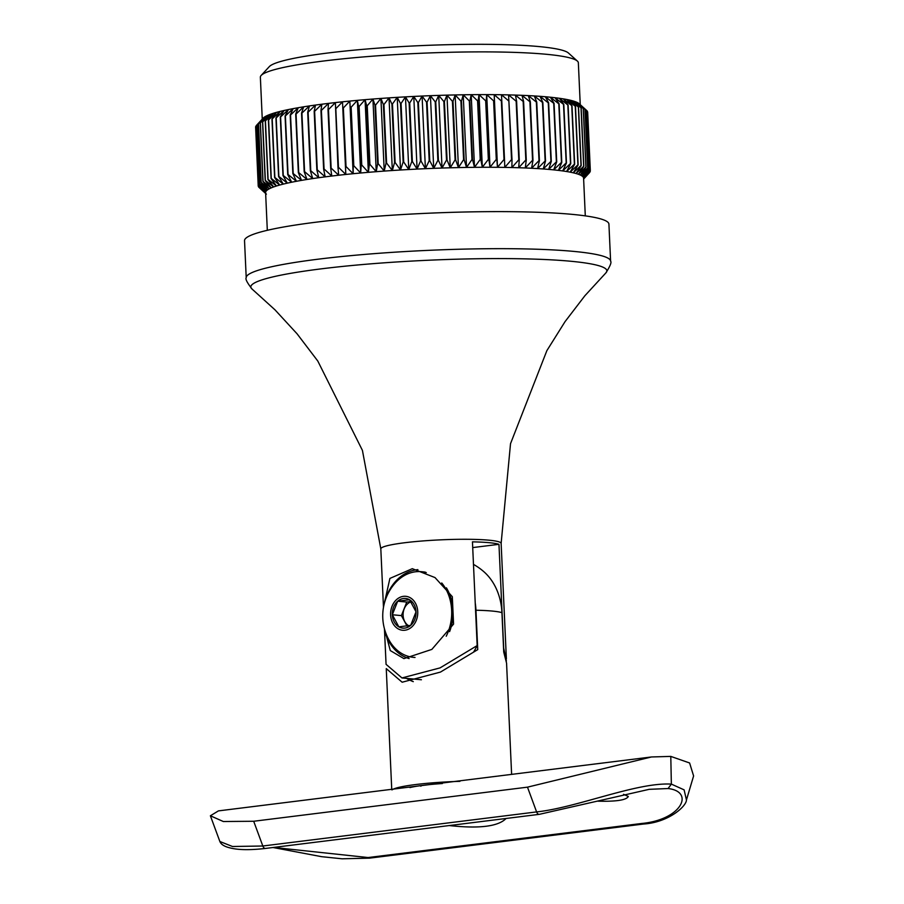 <?xml version="1.0" encoding="UTF-8"?>
<svg xmlns="http://www.w3.org/2000/svg" width="904" height="904" viewBox="0 0 904 904"><rect width="100%" height="100%" fill="white"/><g stroke="black" fill="none" stroke-linecap="round" stroke-linejoin="round"><path stroke-width="1.36" d="M586.425 110.311L587.227 111.056L589.883 169.602L582.797 176.63L589.08 168.788L586.413 110.243L579.317 103.824A159.149 16.656 177.4 0 0 578.458 103.169L586.346 110.186L589.001 168.732L581.747 175.817L587.781 167.941L585.114 109.395L578.458 103.169A159.149 16.656 177.4 0 0 576.978 102.378A159.149 16.656 177.4 0 0 575.08 101.61L583.238 108.536L585.894 167.082L578.379 174.257L583.837 166.347L581.17 107.802L575.08 101.61A159.149 16.656 177.4 0 0 572.752 100.875A159.149 16.656 177.4 0 0 570.017 100.174L578.357 107L581.012 165.545L573.317 172.822L578.142 164.878L575.486 106.333L570.017 100.174A159.149 16.656 177.4 0 0 566.864 99.508A159.149 16.656 177.4 0 0 563.328 98.875L571.757 105.61L574.413 164.155L566.616 171.523L570.763 163.556L568.107 105.011L563.328 98.875A159.149 16.656 177.4 0 0 559.384 98.287A159.149 16.656 177.4 0 0 555.079 97.734L563.52 104.378L566.175 162.923L558.378 170.381L561.779 162.404L559.124 103.858L555.079 97.734A159.149 16.656 177.4 0 0 550.4 97.225A159.149 16.656 177.4 0 0 545.361 96.751L553.723 103.316L556.378 161.861L548.66 169.398L551.293 161.42L548.638 102.875L545.361 96.751A159.149 16.656 177.4 0 0 539.993 96.321L548.265 102.841L550.931 161.387L543.281 168.969A159.149 16.656 177.4 0 0 537.586 168.596L539.417 160.618L536.75 102.073L534.287 95.948A159.149 16.656 177.4 0 0 528.275 95.609L536.343 102.05L538.999 160.596L531.575 168.257A159.149 16.656 177.4 0 0 525.28 167.974A159.149 16.656 177.4 0 0 518.704 167.737A159.149 16.656 177.4 0 0 511.867 167.545A159.149 16.656 177.4 0 0 504.794 167.398A159.149 16.656 177.4 0 0 497.494 167.308A159.149 16.656 177.4 0 0 490.002 167.263A159.149 16.656 177.4 0 0 482.329 167.274A159.149 16.656 177.4 0 0 474.498 167.33A159.149 16.656 177.4 0 0 466.52 167.432A159.149 16.656 177.4 0 0 458.441 167.59A159.149 16.656 177.4 0 0 450.26 167.794A159.149 16.656 177.4 0 0 442.022 168.042A159.149 16.656 177.4 0 0 433.717 168.347A159.149 16.656 177.4 0 0 425.4 168.686A159.149 16.656 177.4 0 0 417.083 169.082A159.149 16.656 177.4 0 0 408.777 169.523A159.149 16.656 177.4 0 0 400.517 169.997A159.149 16.656 177.4 0 0 392.325 170.517A159.149 16.656 177.4 0 0 384.223 171.082A159.149 16.656 177.4 0 0 376.233 171.692A159.149 16.656 177.4 0 0 368.369 172.325A159.149 16.656 177.4 0 0 360.662 173.003A159.149 16.656 177.4 0 0 353.136 173.715A159.149 16.656 177.4 0 0 345.803 174.449A159.149 16.656 177.4 0 0 338.684 175.229A159.149 16.656 177.4 0 0 331.802 176.031A159.149 16.656 177.4 0 0 325.169 176.856A159.149 16.656 177.4 0 0 318.807 177.704A159.149 16.656 177.4 0 0 312.739 178.574A159.149 16.656 177.4 0 0 306.987 179.455A159.149 16.656 177.4 0 0 301.541 180.371A159.149 16.656 177.4 0 0 296.444 181.286A159.149 16.656 177.4 0 0 291.698 182.212A159.149 16.656 177.4 0 0 287.314 183.15A159.149 16.656 177.4 0 0 283.302 184.1A159.149 16.656 177.4 0 0 279.675 185.049A159.149 16.656 177.4 0 0 276.454 185.998A159.149 16.656 177.4 0 0 273.641 186.947A159.149 16.656 177.4 0 0 271.234 187.885A159.149 16.656 177.4 0 0 269.245 188.823A159.149 16.656 177.4 0 0 267.686 189.75A159.149 16.656 177.4 0 0 266.556 190.665A159.149 16.656 177.4 0 0 265.866 191.569A159.149 16.656 177.4 0 0 265.606 192.45A159.149 16.656 177.4 0 0 265.606 192.62L267.313 230.317M587.295 111.599L590.312 170.494L583.408 177.478A159.149 16.656 177.4 0 0 582.797 176.63A159.149 16.656 177.4 0 0 581.747 175.817A159.149 16.656 177.4 0 0 580.278 175.026L586.029 167.127L583.362 108.582L576.978 102.378L585.012 109.35L587.679 167.895L580.278 175.026A159.149 16.656 177.4 0 0 578.379 174.257A159.149 16.656 177.4 0 0 576.051 173.523L581.204 165.601L578.537 107.045L572.752 100.875L581.012 107.757L583.679 166.302L576.051 173.523A159.149 16.656 177.4 0 0 573.317 172.822A159.149 16.656 177.4 0 0 570.164 172.155L574.661 164.2L571.995 105.655L566.864 99.508L575.272 106.288L577.927 164.833L570.164 172.155A159.149 16.656 177.4 0 0 566.616 171.523A159.149 16.656 177.4 0 0 562.683 170.935L566.469 162.957L563.813 104.412L559.384 98.287L567.836 104.977L570.492 163.522L562.683 170.935A159.149 16.656 177.4 0 0 558.378 170.381A159.149 16.656 177.4 0 0 553.689 169.873L556.717 161.895L554.062 103.338L550.4 97.225L558.808 103.824L561.463 162.37L553.689 169.873A159.149 16.656 177.4 0 0 548.66 169.398A159.149 16.656 177.4 0 0 543.281 168.969L545.519 161.002L542.863 102.457A166.246 17.402 177.4 0 0 542.468 102.423L545.135 160.968L537.586 168.596A159.149 16.656 177.4 0 0 531.575 168.257L532.987 160.302A166.246 17.402 177.4 0 0 532.558 160.279L525.28 167.974L526.275 160.019A166.246 17.402 177.4 0 0 525.823 160.008L518.704 167.737L519.269 159.793A166.246 17.402 177.4 0 0 518.806 159.782L511.867 167.545L512.014 159.624A166.246 17.402 177.4 0 0 511.528 159.612L504.794 167.398L504.511 159.488A166.246 17.402 177.4 0 0 504.014 159.488L497.494 167.308L496.793 159.42A166.246 17.402 177.4 0 0 496.285 159.42L490.002 167.263L488.872 159.398A166.246 17.402 177.4 0 0 488.352 159.398L482.329 167.274L480.77 159.432A166.246 17.402 177.4 0 0 480.239 159.432L474.498 167.33L472.521 159.511A166.246 17.402 177.4 0 0 471.978 159.522L466.52 167.432L464.136 159.646A166.246 17.402 177.4 0 0 463.594 159.658L458.441 167.59L455.65 159.838A166.246 17.402 177.4 0 0 455.096 159.85L450.26 167.794L447.073 160.076A166.246 17.402 177.4 0 0 446.508 160.087L442.022 168.042L438.429 160.358A166.246 17.402 177.4 0 0 437.864 160.381L433.717 168.347L429.75 160.697A166.246 17.402 177.4 0 0 429.185 160.72L425.4 168.686L421.049 161.082A166.246 17.402 177.4 0 0 420.484 161.104L417.083 169.082L412.371 161.511A166.246 17.402 177.4 0 0 411.806 161.545L408.777 169.523L403.715 161.985A166.246 17.402 177.4 0 0 403.15 162.019L400.517 169.997L395.116 162.505A166.246 17.402 177.4 0 0 394.562 162.55L392.325 170.517L386.596 163.07A166.246 17.402 177.4 0 0 386.053 163.115L384.223 171.082L378.188 163.68A166.246 17.402 177.4 0 0 377.646 163.726L376.233 171.692L369.894 164.336A166.246 17.402 177.4 0 0 369.363 164.37L368.369 172.325L361.758 165.014A166.246 17.402 177.4 0 0 361.238 165.059L360.662 173.003L353.792 165.737A166.246 17.402 177.4 0 0 353.283 165.794L353.136 173.715L346.017 166.494A166.246 17.402 177.4 0 0 345.52 166.551L345.803 174.449L338.458 167.285A166.246 17.402 177.4 0 0 337.972 167.342L338.684 175.229L331.135 168.11A166.246 17.402 177.4 0 0 330.672 168.167L331.802 176.031L324.061 168.958A166.246 17.402 177.4 0 0 323.621 169.014L325.169 176.856L317.27 169.828A166.246 17.402 177.4 0 0 316.841 169.884L318.807 177.704L310.773 170.732A166.246 17.402 177.4 0 0 310.354 170.788L312.739 178.574L304.58 171.647A166.246 17.402 177.4 0 0 304.185 171.703L306.987 179.455L298.716 172.585A166.246 17.402 177.4 0 0 298.354 172.641L301.541 180.371L293.201 173.534A166.246 17.402 177.4 0 0 292.851 173.602L296.444 181.286L288.048 174.506A166.246 17.402 177.4 0 0 287.721 174.562L291.698 182.212L283.257 175.478A166.246 17.402 177.4 0 0 282.963 175.545L287.314 183.15L278.861 176.461A166.246 17.402 177.4 0 0 278.59 176.529L283.302 184.1L274.861 177.455A166.246 17.402 177.4 0 0 274.613 177.512L279.675 185.049L271.268 178.438A166.246 17.402 177.4 0 0 271.053 178.506L276.454 185.998L268.092 179.433A166.246 17.402 177.4 0 0 267.912 179.5L273.641 186.947L265.358 180.427A166.246 17.402 177.4 0 0 265.188 180.484L271.234 187.885L263.053 181.41A166.246 17.402 177.4 0 0 262.917 181.467L269.245 188.823L261.177 182.382A166.246 17.402 177.4 0 0 261.075 182.438L267.686 189.75L259.764 183.342A166.246 17.402 177.4 0 0 259.685 183.41L266.556 190.665L258.793 184.292A166.246 17.402 177.4 0 0 258.747 184.359L265.866 191.569L258.284 185.23A166.246 17.402 177.4 0 0 258.262 185.286L265.606 192.45L258.228 186.145A166.246 17.402 177.4 0 0 258.239 186.201L265.776 193.32L258.623 187.038A166.246 17.402 177.4 0 0 258.657 187.094L266.386 194.157M542.863 102.457L539.993 96.321A159.149 16.656 177.4 0 0 534.287 95.948L542.468 102.423M585.295 215.875L583.588 178.178A159.149 16.656 177.4 0 0 583.408 177.478L589.928 169.658L587.272 111.113A166.246 17.402 177.4 0 0 587.227 111.056M590.244 170.641L583.577 178.337L590.323 170.551L587.668 112.006A166.246 17.402 177.4 0 0 587.656 111.949M258.284 185.23L255.629 126.684A166.246 17.402 177.4 0 0 255.606 126.741L258.262 185.286M258.228 186.145L255.64 127.509M259.764 183.342L257.109 124.797L264.386 117.102A159.149 16.656 177.4 0 0 263.256 118.017L257.03 124.865L259.685 183.41M258.793 184.292L256.137 125.746A166.246 17.402 177.4 0 0 256.092 125.814L258.747 184.359M256.137 125.746L260.668 120.82M263.053 181.41L260.386 122.865L267.934 115.237A159.149 16.656 177.4 0 0 265.945 116.175L260.25 122.921L262.917 181.467M261.177 182.382L258.521 123.837L265.945 116.175A159.149 16.656 177.4 0 0 264.386 117.102L258.42 123.893L261.075 182.438M268.092 179.433L265.437 120.887L273.155 113.35A159.149 16.656 177.4 0 0 270.341 114.299L265.245 120.955L267.912 179.5M265.358 180.427L262.691 121.882L270.341 114.299A159.149 16.656 177.4 0 0 267.934 115.237L262.533 121.938L265.188 180.484M274.861 177.455L272.206 118.91L280.003 111.452A159.149 16.656 177.4 0 0 276.375 112.401L271.957 118.966L274.613 177.512M271.268 178.438L268.612 119.893L276.375 112.401A159.149 16.656 177.4 0 0 273.155 113.35L268.386 119.961L271.053 178.506M283.257 175.478L280.602 116.932L288.399 109.565A159.149 16.656 177.4 0 0 284.014 110.503L280.296 117L282.963 175.545M278.861 176.461L276.206 117.915L284.014 110.503A159.149 16.656 177.4 0 0 280.003 111.452L275.923 117.983L278.59 176.529M293.201 173.534L290.546 114.989L298.241 107.723A159.149 16.656 177.4 0 0 293.145 108.638L290.195 115.057L292.851 173.602M288.048 174.506L285.381 115.961L293.145 108.638A159.149 16.656 177.4 0 0 288.399 109.565L285.065 116.017L287.721 174.562M304.58 171.647L301.925 113.102L309.439 105.926A159.149 16.656 177.4 0 0 303.687 106.808L301.529 113.158L304.185 171.703M298.716 172.585L296.06 114.04L303.687 106.808A159.149 16.656 177.4 0 0 298.241 107.723L295.687 114.096L298.354 172.641M317.27 169.828L314.615 111.282L321.869 104.209A159.149 16.656 177.4 0 0 315.507 105.056L314.185 111.339L316.841 169.884M310.773 170.732L308.117 112.186L315.507 105.056A159.149 16.656 177.4 0 0 309.439 105.926L307.699 112.243L310.354 170.788M331.135 168.11L328.48 109.565L335.384 102.581A159.149 16.656 177.4 0 0 328.502 103.384L328.005 109.621L330.672 168.167M324.061 168.958L321.406 110.412L328.502 103.384A159.149 16.656 177.4 0 0 321.869 104.209L320.954 110.469L323.621 169.014M346.017 166.494L343.362 107.949L349.837 101.067A159.149 16.656 177.4 0 0 342.503 101.802L345.52 166.551M338.458 167.285L335.802 108.74L342.503 101.802A159.149 16.656 177.4 0 0 335.384 102.581L337.972 167.342M361.758 165.014L359.103 106.469L365.069 99.677A159.149 16.656 177.4 0 0 357.362 100.355L358.583 106.514L361.238 165.059M353.792 165.737L351.136 107.192L357.362 100.355A159.149 16.656 177.4 0 0 349.837 101.067L353.283 165.794M378.188 163.68L375.533 105.135L380.923 98.434A159.149 16.656 177.4 0 0 372.934 99.033L374.979 105.18L377.646 163.726M369.894 164.336L367.239 105.791L372.934 99.033A159.149 16.656 177.4 0 0 365.069 99.677L366.708 105.825L369.363 164.37M395.116 162.505L392.46 103.96L397.218 97.349A159.149 16.656 177.4 0 0 389.025 97.869L391.907 104.005L394.562 162.55M386.596 163.07L383.94 104.525L389.025 97.869A159.149 16.656 177.4 0 0 380.923 98.434L383.386 104.57L386.053 163.115M412.371 161.511L409.704 102.966L413.783 96.434A159.149 16.656 177.4 0 0 405.478 96.875L409.139 102.988L411.806 161.545M409.704 102.966A166.246 17.402 177.4 0 0 409.139 102.988M403.715 161.985L401.06 103.44L405.478 96.875A159.149 16.656 177.4 0 0 397.218 97.349L400.495 103.474L403.15 162.019M401.06 103.44A166.246 17.402 177.4 0 0 400.495 103.474M429.75 160.697L427.095 102.152L430.428 95.688A159.149 16.656 177.4 0 0 422.1 96.039L426.53 102.175L429.185 160.72M427.095 102.152A166.246 17.402 177.4 0 0 426.53 102.175M421.049 161.082L418.394 102.536L422.1 96.039A159.149 16.656 177.4 0 0 413.783 96.434L417.829 102.559L420.484 161.104M418.394 102.536A166.246 17.402 177.4 0 0 417.829 102.559M447.073 160.076L444.406 101.53L446.96 95.146A159.149 16.656 177.4 0 0 438.722 95.395L443.853 101.542L446.508 160.087M438.429 160.358L435.773 101.813L438.722 95.395A159.149 16.656 177.4 0 0 430.428 95.688L435.208 101.836L437.864 160.381M435.773 101.813A166.246 17.402 177.4 0 0 435.208 101.836M464.136 159.646L461.481 101.101L463.221 94.784A159.149 16.656 177.4 0 0 455.141 94.943L460.927 101.112L463.594 159.658M455.65 159.838L452.994 101.293L455.141 94.943A159.149 16.656 177.4 0 0 446.96 95.146L452.429 101.304L455.096 159.85M452.994 101.293A166.246 17.402 177.4 0 0 452.429 101.304M480.77 159.432L478.114 100.886L479.03 94.626A159.149 16.656 177.4 0 0 471.199 94.683L477.583 100.886L480.239 159.432M472.521 159.511L469.865 100.965L471.199 94.683A159.149 16.656 177.4 0 0 463.221 94.784L469.323 100.977L471.978 159.522M496.793 159.42L494.194 94.66A159.149 16.656 177.4 0 0 486.702 94.615L493.618 100.875L496.285 159.42M488.872 159.398L486.216 100.852L486.702 94.615A159.149 16.656 177.4 0 0 479.03 94.626L485.685 100.852L488.352 159.398M512.014 159.624L508.568 94.897A159.149 16.656 177.4 0 0 501.494 94.75L508.873 101.067L511.528 159.612M504.511 159.488L501.494 94.75A159.149 16.656 177.4 0 0 494.194 94.66L501.358 100.943L504.014 159.488M526.275 160.019L523.608 101.474L521.981 95.327A159.149 16.656 177.4 0 0 515.404 95.09L523.167 101.463L525.823 160.008M532.987 160.302L530.332 101.756A166.246 17.402 177.4 0 0 529.902 101.734L532.558 160.279M530.332 101.756L528.275 95.609A159.149 16.656 177.4 0 0 521.981 95.327L529.902 101.734M589.781 172.009L590.267 171.466A166.246 17.402 177.4 0 0 590.278 171.41M583.622 179.06L589.747 172.404A166.246 17.402 177.4 0 0 589.792 172.336M263.482 191.546L259.471 187.829M421.4 679.751L401.952 677.943L440.078 667.886L477.165 645.58A68.828 54.703 95.3 0 1 473.493 652.225M401.952 677.943L386.064 664.338L384.449 628.811M477.165 645.58L472.453 541.846A60.218 6.305 -2.6 0 1 498.963 544.321L503.675 648.055L506.398 661.016M452.983 611.228L453.571 624.088L431.852 649.4L403.93 658.62L390.291 650.575L385.059 630.89M383.895 605.262L389.906 578.413L412.314 568.684L435.016 577.577L452.316 596.674L452.904 609.522M261.166 75.439L269.335 66.602A150.55 15.752 -2.6 0 1 418.247 45.731A150.55 15.752 -2.6 0 1 568.447 53.02L577.385 61.088A159.149 16.656 177.4 0 0 418.597 53.381A159.149 16.656 177.4 0 0 261.166 75.439A159.149 16.656 177.4 0 0 260.363 77.235L262.262 119.091M580.244 104.649L578.345 62.794A159.149 16.656 177.4 0 0 577.385 61.088M519.269 159.793L516.613 101.248L515.404 95.09A159.149 16.656 177.4 0 0 508.568 94.897L516.15 101.237L518.806 159.782M608.923 224.135A182.382 19.086 177.4 0 0 425.863 213.333A182.382 19.086 177.4 0 0 244.532 240.679L246.216 277.731A182.382 19.086 177.4 0 1 427.547 250.385A182.382 19.086 177.4 0 1 610.607 261.188L608.923 224.135M472.713 547.587L498.963 544.321M417.908 569.644A45.166 35.9 -84.7 0 0 383.884 605.194M385.138 632.608A45.166 35.9 -84.7 0 0 409.128 658.575M497.494 167.308L494.194 94.66M490.002 167.263L486.702 94.615M482.329 167.274L479.03 94.626M474.498 167.33L471.199 94.683M466.52 167.432L463.221 94.784M458.441 167.59L455.141 94.943M450.26 167.794L446.96 95.146M442.022 168.042L438.722 95.395M433.717 168.347L430.428 95.688M425.4 168.686L422.1 96.039M417.083 169.082L413.783 96.434M408.777 169.523L405.478 96.875M400.517 169.997L397.218 97.349M392.325 170.517L389.025 97.869M384.223 171.082L380.923 98.434M376.233 171.692L372.934 99.033M368.369 172.325L365.069 99.677M360.662 173.003L357.362 100.355M353.136 173.715L349.837 101.067M345.803 174.449L342.503 101.802M459.933 781.338A60.218 6.305 177.4 0 0 392.381 789.746M391.76 789.825L386.257 668.61L402.144 682.215L440.451 672.079L477.741 649.626L475.956 610.234A56.251 44.714 -84.7 0 0 475.233 602.923M511.619 774.378L506.568 663.152L503.731 652.044L501.935 612.652A60.218 6.305 177.4 0 0 492.104 611.047A60.218 6.305 177.4 0 0 475.956 610.234M409.953 787.565A47.313 4.949 -2.6 0 1 442.35 783.531M406.393 678.35A68.828 54.703 -84.7 0 0 413.286 681.65M473.481 564.39A60.218 60.218 0 0 1 484.002 571.837A56.251 44.714 95.3 0 1 501.935 612.652M398.833 626.845A14.905 11.842 -84.7 0 0 410.687 625.365A14.905 11.842 -84.7 0 0 416.032 611.805L410.687 625.365L398.833 626.845L392.325 614.754A14.905 11.842 -84.7 0 0 398.833 626.845M397.67 601.205A14.905 11.842 -84.7 0 0 392.325 614.754L397.67 601.205A14.905 11.842 -84.7 0 1 409.523 599.725L397.67 601.205L406.766 602.053L411.026 601.522M409.523 599.725L416.032 611.805A14.905 11.842 -84.7 0 0 409.523 599.725M416.315 620.291A17.052 13.56 -84.7 0 0 403.41 596.346A17.052 13.56 -84.7 0 0 392.811 623.218A17.052 13.56 -84.7 0 0 416.315 620.291M446.226 636.235A43.019 34.194 -84.7 0 0 448.034 632.19A43.019 34.194 -84.7 0 0 441.74 582.967M426.281 572.594A43.019 34.194 -84.7 0 0 421.422 571.69A43.019 34.194 -84.7 0 0 394.607 583.724A49.539 49.539 0 0 0 389.296 640.54A43.019 34.194 -84.7 0 0 413.433 657.344A43.019 34.194 -84.7 0 0 415.038 657.445M449.604 631.625A43.019 34.194 -84.7 0 0 446.406 587.837M425.388 572.187A43.019 34.194 -84.7 0 0 422.722 571.814L421.422 571.69M413.433 657.344L414.733 657.468A43.019 34.194 -84.7 0 0 414.913 657.479M407.049 626.065L401.41 615.613L406.766 602.053M408.744 625.794A12.78 10.159 95.3 0 1 403.173 613.036A12.78 10.159 95.3 0 1 411.218 601.759M401.41 615.613L392.325 614.754M273.573 847.432L368.086 857.546L641.874 823.454C681.627 819.691 694.961 791.621 668.09 788.537L649.129 789.328M506.093 818.47C498.24 826.505 479.289 828.855 449.243 825.555M597.804 801.17C616.234 801.656 626.404 800.096 628.325 796.481L623.557 794.311M391.737 789.305L218.44 810.888L210.395 815.781L219.864 841.5L232.497 846.494L262.815 846.008L536.603 811.916L527.484 787.158L651.468 756.964L391.613 789.316M210.395 815.781L223.322 821.521L253.696 821.261L262.815 846.008A4.305 2.565 -97.1 0 0 265.539 848.438C249.967 850.212 238.114 850.02 229.978 847.884C224.407 846.562 221.039 844.426 219.875 841.5M527.484 787.158L253.696 821.261M651.468 756.964L670.791 756.399L689.605 762.976L693.605 775.948L686.441 799.961L684.113 789.859L671.356 784.107L668.09 788.537M285.687 802.515L290.014 801.972M580.018 765.857L584.346 765.315M649.309 789.305L539.326 814.334A4.305 2.565 -97.1 0 1 536.603 811.916C576.978 807.667 636.552 782.107 671.356 784.107L670.791 756.399M506.376 658.88L501.132 543.406A60.218 6.305 177.4 0 0 440.689 539.846A60.218 6.305 177.4 0 0 380.821 548.864L383.477 607.375M501.132 543.406L510.523 443.672L546.863 350.65L565.045 321.643L584.865 295.766L605.804 272.985A178.212 18.656 177.4 0 0 427.987 260.262A178.212 18.656 177.4 0 0 252.069 289.054C247.142 282.703 245.187 278.929 246.216 277.731M686.441 799.961C686.577 805.995 668.949 822.414 643.433 824.041L643.433 824.041A4.305 2.565 -97.1 0 1 641.874 823.454M643.433 824.041L369.646 858.133A4.305 2.565 -97.1 0 1 368.086 857.546M605.804 272.985C610.132 266.217 611.737 262.284 610.607 261.188M380.821 548.864L362.425 450.395L317.801 361.046L297.077 333.813L274.985 309.835L252.069 289.054M539.326 814.334L265.539 848.438M272.974 847.5L321.587 856.676L342.141 858.8L369.646 858.133M421.49 785.531L420.857 786.209"/></g></svg>
